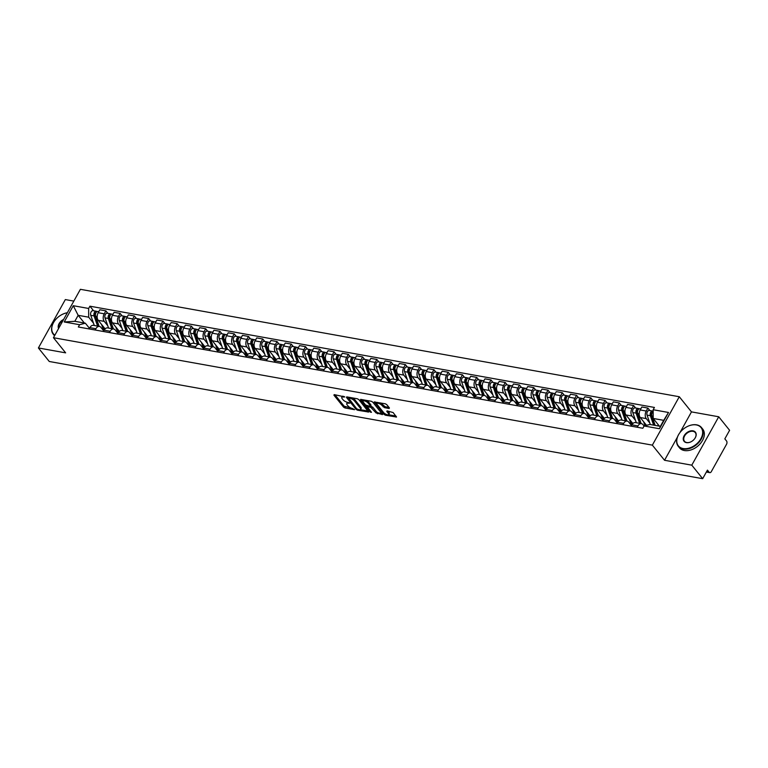 <?xml version="1.0" encoding="UTF-8"?>
<svg xmlns="http://www.w3.org/2000/svg" width="768" height="768" viewBox="0 0 768 768"><rect width="100%" height="100%" fill="white"/><g stroke="black" fill="none" stroke-linecap="round" stroke-linejoin="round"><path stroke-width="1.15" d="M344.822 396.922L334.282 394.637L333.917 395.146L343.574 407.146L345.014 407.971L354.547 409.68L352.56 408.528A3.754 1.402 -150.9 0 1 347.971 405.878L347.165 404.88A3.754 1.402 -150.9 0 1 346.762 403.565A3.754 1.402 -150.9 0 1 348.326 403.258L349.814 403.123L347.568 402.326A3.754 1.402 -150.9 0 1 342.979 399.677L342.182 398.678A3.754 1.402 -150.9 0 1 341.77 397.373A3.754 1.402 -150.9 0 1 343.334 397.056L344.822 396.922M389.088 408.49L389.443 407.981L386.736 404.611L385.306 403.786L374.227 401.981L384.01 414.394L385.44 415.219L396.518 417.024L393.12 412.55L387.158 410.909L386.794 411.418L388.416 413.434A3.13 1.171 -150.9 0 1 388.752 414.528A3.13 1.171 -150.9 0 1 386.486 414.509A3.13 1.171 -150.9 0 1 383.616 412.57L377.261 404.669A3.13 1.171 -150.9 0 1 376.915 403.574A3.13 1.171 -150.9 0 1 379.19 403.594A3.13 1.171 -150.9 0 1 382.061 405.533L384.557 407.674L389.088 408.49L389.395 407.923M652.349 445.133L664.541 460.282L691.786 465.168L702.672 478.685L49.277 361.488L38.4 347.962L65.645 352.858L53.462 337.709L652.349 445.133L679.286 396.739L80.39 289.315L53.462 337.709M358.829 399.61L357.389 398.784L346.8 396.883L346.435 397.382L356.093 409.392L357.533 410.218L368.611 412.022L358.829 399.61M360.758 399.389L371.347 401.28L372.778 402.115L382.56 414.518L376.109 412.982L370.762 407.28L367.267 406.838L371.472 412.32L370.214 412.09L360.394 399.888L360.758 399.389M691.786 465.168L718.723 416.774L729.6 430.291L724.829 438.864L726.528 440.966A2.39 1.498 100.2 0 1 726.547 444.259L711.302 471.648A2.39 1.498 100.2 0 1 709.786 472.637L706.368 472.032M73.834 301.104L65.328 299.578L38.4 347.962M718.723 416.774L691.478 411.888L679.286 396.739M702.672 478.685L707.434 470.122L709.133 472.224A2.39 1.498 100.2 0 0 709.786 472.637M95.194 330.019L95.923 328.714A5.491 3.446 -79.8 0 1 99.408 326.429L93.37 325.344A5.491 3.446 100.2 0 0 89.894 327.629L89.155 328.944M107.76 325.738L104.256 321.379A5.491 3.446 -79.8 0 1 104.218 313.805L98.189 312.72A5.491 3.446 100.2 0 0 98.218 320.304L105.12 328.877M98.189 312.72L99.83 309.773L105.859 310.858L107.856 313.334M99.408 326.429A5.491 3.446 -79.8 0 1 100.915 327.379L103.757 330.902M104.218 313.805L105.859 310.858M109.459 332.582L110.189 331.267A5.491 3.446 -79.8 0 1 113.674 328.992L107.635 327.907A5.491 3.446 100.2 0 0 104.15 330.182L103.421 331.498M122.122 315.888L120.125 313.411L114.096 312.326L112.445 315.283A5.491 3.446 100.2 0 0 112.483 322.858L119.386 331.44M113.674 328.992A5.491 3.446 -79.8 0 1 115.181 329.942L118.013 333.466M122.016 328.291L118.522 323.942A5.491 3.446 -79.8 0 1 118.483 316.368L120.125 313.411M123.725 335.136L124.454 333.83A5.491 3.446 -79.8 0 1 127.939 331.546L121.901 330.461A5.491 3.446 100.2 0 0 118.416 332.746L117.686 334.061M136.387 318.451L134.39 315.974L128.352 314.89L126.71 317.837A5.491 3.446 100.2 0 0 126.749 325.421L133.651 333.994M127.939 331.546A5.491 3.446 -79.8 0 1 129.446 332.496L132.278 336.019M136.282 330.854L132.787 326.496A5.491 3.446 -79.8 0 1 132.749 318.922L134.39 315.974M137.981 337.699L138.72 336.384A5.491 3.446 -79.8 0 1 142.195 334.109L136.166 333.024A5.491 3.446 100.2 0 0 132.682 335.299L131.952 336.614M150.643 321.005L148.656 318.528L142.618 317.443L140.976 320.4A5.491 3.446 100.2 0 0 141.014 327.974L147.917 336.557M142.195 334.109A5.491 3.446 -79.8 0 1 143.712 335.059L146.544 338.582M150.547 333.408L147.043 329.059A5.491 3.446 -79.8 0 1 147.014 321.485L148.656 318.528M152.246 340.253L152.976 338.947A5.491 3.446 -79.8 0 1 156.461 336.662L150.432 335.578A5.491 3.446 100.2 0 0 146.947 337.862L146.218 339.178M164.909 323.568L162.922 321.091L156.883 320.006L155.242 322.954A5.491 3.446 100.2 0 0 155.28 330.538L162.182 339.11M156.461 336.662A5.491 3.446 -79.8 0 1 157.968 337.613L160.81 341.146M164.813 335.971L161.309 331.613A5.491 3.446 -79.8 0 1 161.27 324.038L162.922 321.091M166.512 342.816L167.242 341.501A5.491 3.446 -79.8 0 1 170.726 339.226L164.688 338.141A5.491 3.446 100.2 0 0 161.213 340.416L160.474 341.731M179.174 326.122L177.178 323.645L171.149 322.56L169.507 325.517A5.491 3.446 100.2 0 0 169.536 333.091L176.448 341.674M170.726 339.226A5.491 3.446 -79.8 0 1 172.234 340.176L175.075 343.699M179.078 338.525L175.574 334.176A5.491 3.446 -79.8 0 1 175.536 326.602L177.178 323.645M180.778 345.37L181.507 344.064A5.491 3.446 -79.8 0 1 184.992 341.779L178.954 340.694A5.491 3.446 100.2 0 0 175.469 342.979L174.739 344.294M193.44 328.685L191.443 326.208L185.414 325.123L183.763 328.07A5.491 3.446 100.2 0 0 183.802 335.654L190.704 344.227M184.992 341.779A5.491 3.446 -79.8 0 1 186.499 342.73L189.331 346.262M193.344 341.088L189.84 336.73A5.491 3.446 -79.8 0 1 189.802 329.155L191.443 326.208M195.043 347.933L195.773 346.618A5.491 3.446 -79.8 0 1 199.258 344.342L193.219 343.258A5.491 3.446 100.2 0 0 189.734 345.533L189.005 346.848M207.706 331.238L205.709 328.762L199.67 327.686L198.029 330.634A5.491 3.446 100.2 0 0 198.067 338.208L204.97 346.79M199.258 344.342A5.491 3.446 -79.8 0 1 200.765 345.293L203.597 348.816M207.6 343.642L204.106 339.293A5.491 3.446 -79.8 0 1 204.067 331.718L205.709 328.762M209.299 350.486L210.038 349.181A5.491 3.446 -79.8 0 1 213.523 346.896L207.485 345.811A5.491 3.446 100.2 0 0 204 348.096L203.27 349.411M221.962 333.802L219.974 331.325L213.936 330.24L212.294 333.187A5.491 3.446 100.2 0 0 212.333 340.771L219.235 349.344M213.523 346.896A5.491 3.446 -79.8 0 1 215.03 347.846L217.862 351.379M221.866 346.205L218.371 341.846A5.491 3.446 -79.8 0 1 218.333 334.272L219.974 331.325M223.565 353.05L224.294 351.734A5.491 3.446 -79.8 0 1 227.779 349.459L221.75 348.374A5.491 3.446 100.2 0 0 218.266 350.65L217.536 351.965M236.227 336.355L234.24 333.878L228.202 332.803L226.56 335.75A5.491 3.446 100.2 0 0 226.598 343.325L233.501 351.907M227.779 349.459A5.491 3.446 -79.8 0 1 229.286 350.41L232.128 353.933M236.131 348.758L232.627 344.41A5.491 3.446 -79.8 0 1 232.589 336.835L234.24 333.878M237.83 355.613L238.56 354.298A5.491 3.446 -79.8 0 1 242.045 352.013L236.016 350.928A5.491 3.446 100.2 0 0 232.531 353.213L231.792 354.528M250.493 338.918L248.496 336.442L242.467 335.357L240.826 338.314A5.491 3.446 100.2 0 0 240.864 345.888L247.766 354.461M242.045 352.013A5.491 3.446 -79.8 0 1 243.552 352.973L246.394 356.496M250.397 351.322L246.893 346.963A5.491 3.446 -79.8 0 1 246.854 339.389L248.496 336.442M252.096 358.166L252.826 356.851A5.491 3.446 -79.8 0 1 256.31 354.576L250.272 353.491A5.491 3.446 100.2 0 0 246.787 355.766L246.058 357.082M264.758 341.472L262.762 338.995L256.733 337.92L255.091 340.867A5.491 3.446 100.2 0 0 255.12 348.442L262.022 357.024M256.31 354.576A5.491 3.446 -79.8 0 1 257.818 355.526L260.65 359.05M264.662 353.875L261.158 349.526A5.491 3.446 -79.8 0 1 261.12 341.952L262.762 338.995M266.362 360.73L267.091 359.414A5.491 3.446 -79.8 0 1 270.576 357.13L264.538 356.045A5.491 3.446 100.2 0 0 261.053 358.33L260.323 359.645M279.024 344.035L277.027 341.558L270.989 340.474L269.347 343.43A5.491 3.446 100.2 0 0 269.386 351.005L276.288 359.578M270.576 357.13A5.491 3.446 -79.8 0 1 272.083 358.09L274.915 361.613M278.918 356.438L275.424 352.09A5.491 3.446 -79.8 0 1 275.386 344.506L277.027 341.558M280.627 363.283L281.357 361.968A5.491 3.446 -79.8 0 1 284.842 359.693L278.803 358.608A5.491 3.446 100.2 0 0 275.318 360.883L274.589 362.198M293.28 346.589L291.293 344.112L285.254 343.037L283.613 345.984A5.491 3.446 100.2 0 0 283.651 353.558L290.554 362.141M284.842 359.693A5.491 3.446 -79.8 0 1 286.349 360.643L289.181 364.166M293.184 358.992L289.69 354.643A5.491 3.446 -79.8 0 1 289.651 347.069L291.293 344.112M294.883 365.846L295.613 364.531A5.491 3.446 -79.8 0 1 299.098 362.246L293.069 361.171A5.491 3.446 100.2 0 0 289.584 363.446L288.854 364.762M307.546 349.152L305.558 346.675L299.52 345.59L297.878 348.547A5.491 3.446 100.2 0 0 297.917 356.122L304.819 364.694M299.098 362.246A5.491 3.446 -79.8 0 1 300.605 363.206L303.446 366.73M307.45 361.555L303.946 357.206A5.491 3.446 -79.8 0 1 303.917 349.622L305.558 346.675M309.149 368.4L309.878 367.085A5.491 3.446 -79.8 0 1 313.363 364.81L307.334 363.725A5.491 3.446 100.2 0 0 303.85 366.01L303.12 367.315M321.811 351.706L319.814 349.229L313.786 348.154L312.144 351.101A5.491 3.446 100.2 0 0 312.182 358.675L319.085 367.258M313.363 364.81A5.491 3.446 -79.8 0 1 314.87 365.76L317.712 369.283M321.715 364.109L318.211 359.76A5.491 3.446 -79.8 0 1 318.173 352.186L319.814 349.229M323.414 370.963L324.144 369.648A5.491 3.446 -79.8 0 1 327.629 367.363L321.59 366.288A5.491 3.446 100.2 0 0 318.106 368.563L317.376 369.878M336.077 354.269L334.08 351.792L328.051 350.707L326.41 353.664A5.491 3.446 100.2 0 0 326.438 361.238L333.341 369.811M327.629 367.363A5.491 3.446 -79.8 0 1 329.136 368.323L331.968 371.846M335.981 366.672L332.477 362.323A5.491 3.446 -79.8 0 1 332.438 354.739L334.08 351.792M337.68 373.517L338.41 372.202A5.491 3.446 -79.8 0 1 341.894 369.926L335.856 368.842A5.491 3.446 100.2 0 0 332.371 371.126L331.642 372.432M350.342 356.822L348.346 354.346L342.307 353.27L340.666 356.218A5.491 3.446 100.2 0 0 340.704 363.792L347.606 372.374M341.894 369.926A5.491 3.446 -79.8 0 1 343.402 370.877L346.234 374.4M350.237 369.226L346.742 364.877A5.491 3.446 -79.8 0 1 346.704 357.302L348.346 354.346M351.946 376.08L352.675 374.765A5.491 3.446 -79.8 0 1 356.16 372.48L350.122 371.405A5.491 3.446 100.2 0 0 346.637 373.68L345.907 374.995M364.598 359.386L362.611 356.909L356.573 355.824L354.931 358.781A5.491 3.446 100.2 0 0 354.97 366.355L361.872 374.928M356.16 372.48A5.491 3.446 -79.8 0 1 357.667 373.44L360.499 376.963M364.502 371.789L361.008 367.44A5.491 3.446 -79.8 0 1 360.97 359.856L362.611 356.909M366.202 378.634L366.931 377.318A5.491 3.446 -79.8 0 1 370.416 375.043L364.387 373.958A5.491 3.446 100.2 0 0 360.902 376.243L360.173 377.549M378.864 361.939L376.877 359.462L370.838 358.387L369.197 361.334A5.491 3.446 100.2 0 0 369.235 368.909L376.138 377.491M370.416 375.043A5.491 3.446 -79.8 0 1 371.933 375.994L374.765 379.517M378.768 374.342L375.264 369.994A5.491 3.446 -79.8 0 1 375.235 362.419L376.877 359.462M380.467 381.197L381.197 379.882A5.491 3.446 -79.8 0 1 384.682 377.597L378.653 376.522A5.491 3.446 100.2 0 0 375.168 378.797L374.438 380.112M393.13 364.502L391.142 362.026L385.104 360.941L383.462 363.898A5.491 3.446 100.2 0 0 383.501 371.472L390.403 380.045M384.682 377.597A5.491 3.446 -79.8 0 1 386.189 378.557L389.03 382.08M393.034 376.906L389.53 372.557A5.491 3.446 -79.8 0 1 389.491 364.973L391.142 362.026M394.733 383.75L395.462 382.435A5.491 3.446 -79.8 0 1 398.947 380.16L392.909 379.075A5.491 3.446 100.2 0 0 389.424 381.36L388.694 382.666M407.395 367.056L405.398 364.579L399.37 363.504L397.728 366.451A5.491 3.446 100.2 0 0 397.757 374.026L404.659 382.608M398.947 380.16A5.491 3.446 -79.8 0 1 400.454 381.11L403.286 384.634M407.299 379.459L403.795 375.11A5.491 3.446 -79.8 0 1 403.757 367.536L405.398 364.579M408.998 386.314L409.728 384.998A5.491 3.446 -79.8 0 1 413.213 382.714L407.174 381.638A5.491 3.446 100.2 0 0 403.69 383.914L402.96 385.229M421.661 369.619L419.664 367.142L413.635 366.058L411.984 369.014A5.491 3.446 100.2 0 0 412.022 376.589L418.925 385.171M413.213 382.714A5.491 3.446 -79.8 0 1 414.72 383.674L417.552 387.197M421.555 382.022L418.061 377.674A5.491 3.446 -79.8 0 1 418.022 370.09L419.664 367.142M423.264 388.867L423.994 387.552A5.491 3.446 -79.8 0 1 427.478 385.277L421.44 384.192A5.491 3.446 100.2 0 0 417.955 386.477L417.226 387.782M435.917 372.173L433.93 369.696L427.891 368.621L426.25 371.568A5.491 3.446 100.2 0 0 426.288 379.142L433.19 387.725M427.478 385.277A5.491 3.446 -79.8 0 1 428.986 386.227L431.818 389.75M435.821 384.576L432.326 380.227A5.491 3.446 -79.8 0 1 432.288 372.653L433.93 369.696M437.52 391.43L438.259 390.115A5.491 3.446 -79.8 0 1 441.734 387.83L435.706 386.755A5.491 3.446 100.2 0 0 432.221 389.03L431.491 390.346M450.182 374.736L448.195 372.259L442.157 371.174L440.515 374.131A5.491 3.446 100.2 0 0 440.554 381.706L447.456 390.288M441.734 387.83A5.491 3.446 -79.8 0 1 443.251 388.79L446.083 392.314M450.086 387.139L446.582 382.79A5.491 3.446 -79.8 0 1 446.554 375.206L448.195 372.259M451.786 393.984L452.515 392.669A5.491 3.446 -79.8 0 1 456 390.394L449.971 389.309A5.491 3.446 100.2 0 0 446.486 391.594L445.757 392.899M464.448 377.29L462.461 374.813L456.422 373.738L454.781 376.685A5.491 3.446 100.2 0 0 454.819 384.259L461.722 392.842M456 390.394A5.491 3.446 -79.8 0 1 457.507 391.344L460.349 394.867M464.352 389.693L460.848 385.344A5.491 3.446 -79.8 0 1 460.81 377.77L462.461 374.813M466.051 396.547L466.781 395.232A5.491 3.446 -79.8 0 1 470.266 392.947L464.227 391.872A5.491 3.446 100.2 0 0 460.752 394.147L460.013 395.462M478.714 379.853L476.717 377.376L470.688 376.291L469.046 379.248A5.491 3.446 100.2 0 0 469.075 386.822L475.978 395.405M470.266 392.947A5.491 3.446 -79.8 0 1 471.773 393.907L474.614 397.43M478.618 392.256L475.114 387.907A5.491 3.446 -79.8 0 1 475.075 380.323L476.717 377.376M480.317 399.101L481.046 397.786A5.491 3.446 -79.8 0 1 484.531 395.51L478.493 394.426A5.491 3.446 100.2 0 0 475.008 396.71L474.278 398.016M492.979 382.406L490.982 379.93L484.954 378.854L483.302 381.802A5.491 3.446 100.2 0 0 483.341 389.376L490.243 397.958M484.531 395.51A5.491 3.446 -79.8 0 1 486.038 396.461L488.87 399.984M492.874 394.81L489.379 390.461A5.491 3.446 -79.8 0 1 489.341 382.886L490.982 379.93M494.582 401.664L495.312 400.349A5.491 3.446 -79.8 0 1 498.797 398.064L492.758 396.989A5.491 3.446 100.2 0 0 489.274 399.264L488.544 400.579M507.245 384.97L505.248 382.493L499.21 381.408L497.568 384.365A5.491 3.446 100.2 0 0 497.606 391.939L504.509 400.522M498.797 398.064A5.491 3.446 -79.8 0 1 500.304 399.024L503.136 402.547M507.139 397.373L503.645 393.024A5.491 3.446 -79.8 0 1 503.606 385.44L505.248 382.493M508.838 404.218L509.578 402.902A5.491 3.446 -79.8 0 1 513.053 400.627L507.024 399.542A5.491 3.446 100.2 0 0 503.539 401.827L502.81 403.133M521.501 387.523L519.514 385.046L513.475 383.971L511.834 386.918A5.491 3.446 100.2 0 0 511.872 394.493L518.774 403.075M513.053 400.627A5.491 3.446 -79.8 0 1 514.57 401.578L517.402 405.101M521.405 399.926L517.901 395.578A5.491 3.446 -79.8 0 1 517.872 388.003L519.514 385.046M523.104 406.781L523.834 405.466A5.491 3.446 -79.8 0 1 527.318 403.181L521.29 402.106A5.491 3.446 100.2 0 0 517.805 404.381L517.075 405.696M535.766 390.086L533.779 387.61L527.741 386.525L526.099 389.482A5.491 3.446 100.2 0 0 526.138 397.056L533.04 405.638M527.318 403.181A5.491 3.446 -79.8 0 1 528.826 404.141L531.667 407.664M535.67 402.49L532.166 398.141A5.491 3.446 -79.8 0 1 532.128 390.557L533.779 387.61M537.37 409.334L538.099 408.019A5.491 3.446 -79.8 0 1 541.584 405.744L535.546 404.659A5.491 3.446 100.2 0 0 532.07 406.944L531.331 408.25M550.032 392.64L548.035 390.173L542.006 389.088L540.365 392.035A5.491 3.446 100.2 0 0 540.394 399.61L547.306 408.192M541.584 405.744A5.491 3.446 -79.8 0 1 543.091 406.694L545.933 410.218M549.936 405.043L546.432 400.694A5.491 3.446 -79.8 0 1 546.394 393.12L548.035 390.173M551.635 411.898L552.365 410.582A5.491 3.446 -79.8 0 1 555.85 408.298L549.811 407.222A5.491 3.446 100.2 0 0 546.326 409.498L545.597 410.813M564.298 395.203L562.301 392.726L556.272 391.642L554.621 394.598A5.491 3.446 100.2 0 0 554.659 402.173L561.562 410.755M555.85 408.298A5.491 3.446 -79.8 0 1 557.357 409.258L560.189 412.781M564.202 407.606L560.698 403.258A5.491 3.446 -79.8 0 1 560.659 395.674L562.301 392.726M565.901 414.451L566.63 413.136A5.491 3.446 -79.8 0 1 570.115 410.861L564.077 409.776A5.491 3.446 100.2 0 0 560.592 412.061L559.862 413.376M578.563 397.757L576.566 395.29L570.528 394.205L568.886 397.152A5.491 3.446 100.2 0 0 568.925 404.726L575.827 413.309M570.115 410.861A5.491 3.446 -79.8 0 1 571.622 411.811L574.454 415.334M578.458 410.16L574.963 405.811A5.491 3.446 -79.8 0 1 574.925 398.237L576.566 395.29M580.157 417.014L580.896 415.699A5.491 3.446 -79.8 0 1 584.381 413.414L578.342 412.339A5.491 3.446 100.2 0 0 574.858 414.614L574.128 415.93M592.819 400.32L590.832 397.843L584.794 396.758L583.152 399.715A5.491 3.446 100.2 0 0 583.19 407.29L590.093 415.872M584.381 413.414A5.491 3.446 -79.8 0 1 585.888 414.374L588.72 417.898M592.723 412.723L589.229 408.374A5.491 3.446 -79.8 0 1 589.19 400.8L590.832 397.843M594.422 419.568L595.152 418.253A5.491 3.446 -79.8 0 1 598.637 415.978L592.608 414.893A5.491 3.446 100.2 0 0 589.123 417.178L588.394 418.493M607.085 402.874L605.098 400.406L599.059 399.322L597.418 402.269A5.491 3.446 100.2 0 0 597.456 409.853L604.358 418.426M598.637 415.978A5.491 3.446 -79.8 0 1 600.144 416.928L602.986 420.451M606.989 415.277L603.485 410.928A5.491 3.446 -79.8 0 1 603.456 403.354L605.098 400.406M608.688 422.131L609.418 420.816A5.491 3.446 -79.8 0 1 612.902 418.541L606.874 417.456A5.491 3.446 100.2 0 0 603.389 419.731L602.65 421.046M621.35 405.437L619.354 402.96L613.325 401.875L611.683 404.832A5.491 3.446 100.2 0 0 611.722 412.406L618.624 420.989M612.902 418.541A5.491 3.446 -79.8 0 1 614.41 419.491L617.251 423.014M621.254 417.84L617.75 413.491A5.491 3.446 -79.8 0 1 617.712 405.917L619.354 402.96M622.954 424.685L623.683 423.379A5.491 3.446 -79.8 0 1 627.168 421.094L621.13 420.01A5.491 3.446 100.2 0 0 617.645 422.294L616.915 423.61M635.616 408L633.619 405.523L627.59 404.438L625.949 407.386A5.491 3.446 100.2 0 0 625.978 414.97L632.88 423.542M627.168 421.094A5.491 3.446 -79.8 0 1 628.675 422.045L631.507 425.568M635.52 420.394L632.016 416.045A5.491 3.446 -79.8 0 1 631.978 408.47L633.619 405.523M637.219 427.248L637.949 425.933A5.491 3.446 -79.8 0 1 641.434 423.658L635.395 422.573A5.491 3.446 100.2 0 0 631.91 424.848L631.181 426.163M649.882 410.554L647.885 408.077L641.846 406.992L640.205 409.949A5.491 3.446 100.2 0 0 640.243 417.523L646.531 425.338M641.434 423.658A5.491 3.446 -79.8 0 1 642.941 424.608L644.083 426.029M649.776 422.957L646.282 418.608A5.491 3.446 -79.8 0 1 646.243 411.034L647.885 408.077M93.494 323.174L88.685 317.194L78.163 315.312L74.822 321.312L85.344 323.194L89.491 328.349M84.374 323.021L78.163 315.312L73.277 305.712L88.637 308.467L88.685 317.194M85.344 323.194L79.594 324.72L64.224 321.965L73.277 305.712M653.155 409.718L668.515 412.474L659.462 428.736L644.102 425.981L649.853 424.454L660.374 426.336L663.715 420.336L653.194 418.454L653.155 409.718L654.422 407.443L89.904 306.192L88.637 308.467M79.594 324.72L78.326 326.995L642.835 428.256L644.102 425.981M664.541 460.282L677.386 437.194M679.93 432.643L691.478 411.888M653.194 418.454L659.405 426.163M93.59 310.771L89.904 306.192M64.224 321.965L74.822 321.312M660.374 426.336L659.462 428.736M663.715 420.336L668.515 412.474M342.634 396.134A3.754 1.402 -150.9 0 0 342.317 396.403L341.77 397.373M347.616 402.336A3.754 1.402 -150.9 0 0 347.299 402.605L346.762 403.565M334.925 394.752L344.112 406.176L350.822 407.952M360.307 409.651L368.016 411.034M347.443 396.998L348.24 397.987M348.538 397.987L356.765 408.883L359.069 409.69A3.754 1.402 -150.9 0 0 360.624 409.382A3.754 1.402 -150.9 0 0 360.221 408.077L354.432 400.877A3.754 1.402 -150.9 0 0 349.843 398.227L348.538 397.987L348.941 397.267M360.624 409.382L361.171 408.413A3.754 1.402 -150.9 0 0 360.758 407.107L360.221 408.077M352.118 397.834A3.754 1.402 -150.9 0 1 354.97 399.907L360.758 407.107M381.974 413.539L378.086 412.838L377.549 413.808M370.541 406.176L372.73 407.146L376.646 412.013L378.086 412.838M367.286 406.81L366.24 405.523M362.938 401.414L361.402 399.504M368.131 403.056A3.13 1.171 -150.9 0 0 365.261 401.126A3.13 1.171 -150.9 0 0 362.995 401.107A3.13 1.171 -150.9 0 0 363.331 402.202L365.568 404.986L370.013 406.349L370.368 405.84L368.131 403.056L368.669 402.096A3.13 1.171 -150.9 0 0 366.336 400.387M363.773 399.926A3.13 1.171 -150.9 0 0 363.533 400.138L362.995 401.107M370.493 406.253L371.03 405.283L370.368 405.84M368.669 402.096L370.906 404.88M380.362 402.902A3.13 1.171 -150.9 0 1 382.598 404.563L385.094 406.704L388.982 407.405M377.654 402.413A3.13 1.171 -150.9 0 0 377.462 402.605L376.915 403.574M388.752 414.528L389.29 413.558A3.13 1.171 -150.9 0 0 388.954 412.464L388.416 413.434M387.802 411.024L388.954 412.464M388.56 414.72L395.933 416.045M384.576 413.462L385.824 414.221M375.35 402L376.867 403.882M103.699 327.11L104.112 328.291A5.606 3.523 100.2 0 0 104.669 329.405M103.92 330.605A7.162 4.502 -79.8 0 1 103.21 329.184L101.568 324.461M99.149 326.381L95.606 316.186A2.986 1.872 -79.8 0 1 95.866 312.979A2.986 1.872 -79.8 0 1 97.862 311.539L98.755 311.702M95.424 315.293L94.867 314.592M98.89 326.333L94.944 315.014A1.43 0.902 -79.8 0 1 95.05 313.517A1.43 0.902 -79.8 0 1 95.962 312.778M97.603 326.102L94.051 315.907A2.986 1.872 -79.8 0 1 94.31 312.691A2.986 1.872 -79.8 0 1 96.307 311.261A2.986 1.872 -79.8 0 1 97.027 311.674M94.31 325.517L90.758 315.322A2.986 1.872 -79.8 0 1 91.018 312.106A2.986 1.872 -79.8 0 1 93.014 310.666L96.307 311.261M117.965 329.664L118.378 330.845A5.606 3.523 100.2 0 0 118.925 331.958M118.186 333.158A7.162 4.502 -79.8 0 1 117.475 331.738L115.834 327.024M113.414 328.944L109.872 318.749A2.986 1.872 -79.8 0 1 110.122 315.533A2.986 1.872 -79.8 0 1 112.118 314.093L113.021 314.256M109.69 317.856L109.123 317.155M113.155 328.896L109.21 317.578A1.43 0.902 -79.8 0 1 109.315 316.08A1.43 0.902 -79.8 0 1 110.227 315.341M111.859 328.666L108.317 318.47A2.986 1.872 -79.8 0 1 108.576 315.254A2.986 1.872 -79.8 0 1 110.563 313.814A2.986 1.872 -79.8 0 1 111.293 314.227M108.566 328.07L105.024 317.875A2.986 1.872 -79.8 0 1 105.283 314.659A2.986 1.872 -79.8 0 1 107.28 313.229L110.563 313.814M132.23 332.227L132.634 333.408A5.606 3.523 100.2 0 0 133.19 334.522M132.451 335.722A7.162 4.502 -79.8 0 1 131.741 334.301L130.099 329.578M127.68 331.498L124.138 321.302A2.986 1.872 -79.8 0 1 124.387 318.096A2.986 1.872 -79.8 0 1 126.384 316.656L127.286 316.819M123.955 320.41L123.389 319.709M127.411 331.45L123.475 320.131A1.43 0.902 -79.8 0 1 123.581 318.643A1.43 0.902 -79.8 0 1 124.493 317.894M126.125 331.219L122.582 321.024A2.986 1.872 -79.8 0 1 122.832 317.808A2.986 1.872 -79.8 0 1 124.829 316.378A2.986 1.872 -79.8 0 1 125.558 316.79M122.832 330.634L119.29 320.438A2.986 1.872 -79.8 0 1 119.539 317.222A2.986 1.872 -79.8 0 1 121.536 315.782L124.829 316.378M58.579 328.512A7.286 4.973 141.2 0 1 63.619 319.44M63.178 320.246A6.922 4.733 -38.8 0 0 58.848 328.022M54.518 335.798A14.918 10.195 141.2 0 1 54.413 335.664L53.213 334.176A14.918 10.195 141.2 0 1 54.739 320.717A14.918 10.195 141.2 0 1 54.778 320.659M54.662 335.53A14.918 10.195 141.2 0 1 53.213 334.176M62.928 314.102A14.918 10.195 141.2 0 1 62.986 314.083A14.918 10.195 141.2 0 1 67.354 312.73M67.325 312.787A14.563 9.946 -38.8 0 0 62.861 314.131A14.563 9.946 -38.8 0 0 54.816 320.611A14.563 9.946 -38.8 0 0 54.874 335.155M683.146 448.541A14.563 9.946 -38.8 0 0 700.877 438.73A14.563 9.946 -38.8 0 0 696.288 424.925A14.563 9.946 -38.8 0 0 687.907 426.25A14.563 9.946 -38.8 0 0 679.862 432.72A14.563 9.946 -38.8 0 0 683.146 448.541M687.974 426.221A14.918 10.195 141.2 0 1 688.032 426.192A14.918 10.195 141.2 0 1 696.614 424.838A14.918 10.195 141.2 0 1 701.51 427.584A14.918 10.195 141.2 0 1 699.12 442.118A14.918 10.195 141.2 0 1 683.146 449.03A14.918 10.195 141.2 0 1 678.259 446.285A14.918 10.195 141.2 0 1 679.786 432.826A14.918 10.195 141.2 0 1 679.824 432.778M686.429 442.637A7.286 4.973 141.2 0 1 684.144 435.734A7.286 4.973 141.2 0 1 693.005 430.829A7.286 4.973 141.2 0 1 694.646 438.739A7.286 4.973 141.2 0 1 690.624 441.974A7.286 4.973 141.2 0 1 686.429 442.637M694.608 438.787A6.922 4.733 -38.8 0 0 695.28 432.595A6.922 4.733 -38.8 0 0 693.005 431.318A6.922 4.733 -38.8 0 0 685.594 434.534A6.922 4.733 -38.8 0 0 684.49 441.274A6.922 4.733 -38.8 0 0 686.755 442.55A6.922 4.733 -38.8 0 0 690.682 441.946M701.51 427.584L702.71 429.072A14.918 10.195 141.2 0 1 700.32 443.606A14.918 10.195 141.2 0 1 684.355 450.528A14.918 10.195 141.2 0 1 679.459 447.782L678.259 446.285M146.486 334.781L146.899 335.962A5.606 3.523 100.2 0 0 147.456 337.085M146.707 338.275A7.162 4.502 -79.8 0 1 146.006 336.854L144.365 332.141M141.946 334.061L138.394 323.866A2.986 1.872 -79.8 0 1 138.653 320.65A2.986 1.872 -79.8 0 1 140.65 319.21L141.542 319.373M138.221 322.973L137.654 322.272M141.677 334.013L137.741 322.694A1.43 0.902 -79.8 0 1 137.837 321.197A1.43 0.902 -79.8 0 1 138.758 320.458M140.39 333.782L136.838 323.587A2.986 1.872 -79.8 0 1 137.098 320.371A2.986 1.872 -79.8 0 1 139.094 318.931A2.986 1.872 -79.8 0 1 139.824 319.344M137.098 333.187L133.555 322.992A2.986 1.872 -79.8 0 1 133.805 319.776A2.986 1.872 -79.8 0 1 135.802 318.346L139.094 318.931M160.752 337.344L161.165 338.525A5.606 3.523 100.2 0 0 161.722 339.638M160.973 340.838A7.162 4.502 -79.8 0 1 160.272 339.418L158.63 334.694M156.211 336.614L152.659 326.419A2.986 1.872 -79.8 0 1 152.918 323.213A2.986 1.872 -79.8 0 1 154.915 321.773L155.808 321.936M152.477 325.526L151.92 324.826M155.942 336.566L152.006 325.248A1.43 0.902 -79.8 0 1 152.102 323.76A1.43 0.902 -79.8 0 1 153.014 323.011M154.656 336.336L151.104 326.141A2.986 1.872 -79.8 0 1 151.363 322.934A2.986 1.872 -79.8 0 1 153.36 321.494A2.986 1.872 -79.8 0 1 154.09 321.907M151.363 335.75L147.811 325.555A2.986 1.872 -79.8 0 1 148.07 322.339A2.986 1.872 -79.8 0 1 150.067 320.899L153.36 321.494M175.018 339.898L175.43 341.078A5.606 3.523 100.2 0 0 175.987 342.202M175.238 343.402A7.162 4.502 -79.8 0 1 174.528 341.971L172.886 337.258M170.477 339.178L166.925 328.982A2.986 1.872 -79.8 0 1 167.184 325.766A2.986 1.872 -79.8 0 1 169.181 324.326L170.074 324.49M166.742 328.09L166.186 327.389M170.208 339.13L166.272 327.811A1.43 0.902 -79.8 0 1 166.368 326.314A1.43 0.902 -79.8 0 1 167.28 325.574M168.922 338.899L165.37 328.704A2.986 1.872 -79.8 0 1 165.629 325.488A2.986 1.872 -79.8 0 1 167.626 324.048A2.986 1.872 -79.8 0 1 168.355 324.461M165.629 338.304L162.077 328.109A2.986 1.872 -79.8 0 1 162.336 324.902A2.986 1.872 -79.8 0 1 164.333 323.462L167.626 324.048M189.283 342.461L189.696 343.642A5.606 3.523 100.2 0 0 190.243 344.755M189.504 345.955A7.162 4.502 -79.8 0 1 188.794 344.534L187.152 339.811M184.733 341.731L181.19 331.536A2.986 1.872 -79.8 0 1 181.44 328.33A2.986 1.872 -79.8 0 1 183.437 326.89L184.339 327.053M181.008 330.643L180.442 329.942M184.474 341.683L180.528 330.365A1.43 0.902 -79.8 0 1 180.634 328.877A1.43 0.902 -79.8 0 1 181.546 328.128M183.178 341.453L179.635 331.258A2.986 1.872 -79.8 0 1 179.894 328.051A2.986 1.872 -79.8 0 1 181.882 326.611A2.986 1.872 -79.8 0 1 182.611 327.024M179.894 340.867L176.342 330.672A2.986 1.872 -79.8 0 1 176.602 327.456A2.986 1.872 -79.8 0 1 178.598 326.016L181.882 326.611M203.549 345.014L203.952 346.195A5.606 3.523 100.2 0 0 204.509 347.318M203.77 348.518A7.162 4.502 -79.8 0 1 203.059 347.088L201.418 342.374M198.998 344.294L195.456 334.099A2.986 1.872 -79.8 0 1 195.706 330.883A2.986 1.872 -79.8 0 1 197.702 329.443L198.605 329.606M195.274 333.206L194.707 332.506M198.73 344.246L194.794 332.928A1.43 0.902 -79.8 0 1 194.899 331.43A1.43 0.902 -79.8 0 1 195.811 330.691M197.443 344.016L193.901 333.821A2.986 1.872 -79.8 0 1 194.15 330.605A2.986 1.872 -79.8 0 1 196.147 329.165A2.986 1.872 -79.8 0 1 196.877 329.578M194.15 343.421L190.608 333.226A2.986 1.872 -79.8 0 1 190.858 330.019A2.986 1.872 -79.8 0 1 192.854 328.579L196.147 329.165M217.805 347.578L218.218 348.758A5.606 3.523 100.2 0 0 218.774 349.872M218.035 351.072A7.162 4.502 -79.8 0 1 217.325 349.651L215.683 344.928M213.264 346.848L209.712 336.653A2.986 1.872 -79.8 0 1 209.971 333.446A2.986 1.872 -79.8 0 1 211.968 332.006L212.87 332.17M209.539 335.76L208.973 335.059M212.995 346.8L209.059 335.491A1.43 0.902 -79.8 0 1 209.165 333.994A1.43 0.902 -79.8 0 1 210.077 333.245M211.709 346.57L208.157 336.374A2.986 1.872 -79.8 0 1 208.416 333.168A2.986 1.872 -79.8 0 1 210.413 331.728A2.986 1.872 -79.8 0 1 211.142 332.141M208.416 345.984L204.874 335.789A2.986 1.872 -79.8 0 1 205.123 332.573A2.986 1.872 -79.8 0 1 207.12 331.133L210.413 331.728M232.07 350.131L232.483 351.312A5.606 3.523 100.2 0 0 233.04 352.435M232.291 353.635A7.162 4.502 -79.8 0 1 231.59 352.205L229.949 347.491M227.53 349.411L223.978 339.216A2.986 1.872 -79.8 0 1 224.237 336A2.986 1.872 -79.8 0 1 226.234 334.56L227.126 334.723M223.795 338.323L223.238 337.622M227.261 349.363L223.325 338.045A1.43 0.902 -79.8 0 1 223.421 336.547A1.43 0.902 -79.8 0 1 224.342 335.808M225.974 349.133L222.422 338.938A2.986 1.872 -79.8 0 1 222.682 335.722A2.986 1.872 -79.8 0 1 224.678 334.282A2.986 1.872 -79.8 0 1 225.408 334.694M222.682 348.538L219.13 338.342A2.986 1.872 -79.8 0 1 219.389 335.136A2.986 1.872 -79.8 0 1 221.386 333.696L224.678 334.282M246.336 352.694L246.749 353.875A5.606 3.523 100.2 0 0 247.306 354.989M246.557 356.189A7.162 4.502 -79.8 0 1 245.846 354.768L244.205 350.045M241.795 351.965L238.243 341.77A2.986 1.872 -79.8 0 1 238.502 338.563A2.986 1.872 -79.8 0 1 240.499 337.123L241.392 337.286M238.061 340.877L237.504 340.176M241.526 351.917L237.59 340.608A1.43 0.902 -79.8 0 1 237.686 339.11A1.43 0.902 -79.8 0 1 238.598 338.362M240.24 351.686L236.688 341.491A2.986 1.872 -79.8 0 1 236.947 338.285A2.986 1.872 -79.8 0 1 238.944 336.845A2.986 1.872 -79.8 0 1 239.674 337.258M236.947 351.101L233.395 340.906A2.986 1.872 -79.8 0 1 233.654 337.69A2.986 1.872 -79.8 0 1 235.651 336.25L238.944 336.845M260.602 355.248L261.014 356.429A5.606 3.523 100.2 0 0 261.562 357.552M260.822 358.752A7.162 4.502 -79.8 0 1 260.112 357.322L258.47 352.608M256.051 354.528L252.509 344.333A2.986 1.872 -79.8 0 1 252.768 341.117A2.986 1.872 -79.8 0 1 254.755 339.677L255.658 339.84M252.326 343.44L251.76 342.739M255.792 354.48L251.846 343.162A1.43 0.902 -79.8 0 1 251.952 341.664A1.43 0.902 -79.8 0 1 252.864 340.925M254.496 354.25L250.954 344.054A2.986 1.872 -79.8 0 1 251.213 340.838A2.986 1.872 -79.8 0 1 253.21 339.398A2.986 1.872 -79.8 0 1 253.93 339.811M251.213 353.654L247.661 343.459A2.986 1.872 -79.8 0 1 247.92 340.253A2.986 1.872 -79.8 0 1 249.917 338.813L253.21 339.398M274.867 357.811L275.27 358.992A5.606 3.523 100.2 0 0 275.827 360.106M275.088 361.306A7.162 4.502 -79.8 0 1 274.378 359.885L272.736 355.162M270.317 357.082L266.774 346.886A2.986 1.872 -79.8 0 1 267.024 343.68A2.986 1.872 -79.8 0 1 269.021 342.24L269.923 342.403M266.592 345.994L266.026 345.293M270.048 357.034L266.112 345.725A1.43 0.902 -79.8 0 1 266.218 344.227A1.43 0.902 -79.8 0 1 267.13 343.478M268.762 356.803L265.219 346.608A2.986 1.872 -79.8 0 1 265.469 343.402A2.986 1.872 -79.8 0 1 267.466 341.962A2.986 1.872 -79.8 0 1 268.195 342.374M265.469 356.218L261.926 346.022A2.986 1.872 -79.8 0 1 262.186 342.806A2.986 1.872 -79.8 0 1 264.173 341.366L267.466 341.962M289.123 360.365L289.536 361.546A5.606 3.523 100.2 0 0 290.093 362.669M289.354 363.869A7.162 4.502 -79.8 0 1 288.643 362.438L287.002 357.725M284.582 359.645L281.03 349.45A2.986 1.872 -79.8 0 1 281.29 346.234A2.986 1.872 -79.8 0 1 283.286 344.794L284.189 344.957M280.858 348.557L280.291 347.856M284.314 359.597L280.378 348.278A1.43 0.902 -79.8 0 1 280.483 346.781A1.43 0.902 -79.8 0 1 281.395 346.042M283.027 359.366L279.475 349.171A2.986 1.872 -79.8 0 1 279.734 345.955A2.986 1.872 -79.8 0 1 281.731 344.515A2.986 1.872 -79.8 0 1 282.461 344.928M279.734 358.771L276.192 348.576A2.986 1.872 -79.8 0 1 276.442 345.37A2.986 1.872 -79.8 0 1 278.438 343.93L281.731 344.515M303.389 362.928L303.802 364.109A5.606 3.523 100.2 0 0 304.358 365.222M303.61 366.422A7.162 4.502 -79.8 0 1 302.909 365.002L301.267 360.278M298.848 362.208L295.296 352.003A2.986 1.872 -79.8 0 1 295.555 348.797A2.986 1.872 -79.8 0 1 297.552 347.357L298.445 347.52M295.114 351.11L294.557 350.419M298.579 362.16L294.643 350.842A1.43 0.902 -79.8 0 1 294.739 349.344A1.43 0.902 -79.8 0 1 295.661 348.595M297.293 361.92L293.741 351.725A2.986 1.872 -79.8 0 1 294 348.518A2.986 1.872 -79.8 0 1 295.997 347.078A2.986 1.872 -79.8 0 1 296.726 347.491M294 361.334L290.448 351.139A2.986 1.872 -79.8 0 1 290.707 347.923A2.986 1.872 -79.8 0 1 292.704 346.483L295.997 347.078M317.654 365.482L318.067 366.662A5.606 3.523 100.2 0 0 318.624 367.786M317.875 368.986A7.162 4.502 -79.8 0 1 317.165 367.555L315.523 362.842M313.114 364.762L309.562 354.566A2.986 1.872 -79.8 0 1 309.821 351.35A2.986 1.872 -79.8 0 1 311.818 349.91L312.71 350.074M309.379 353.674L308.822 352.973M312.845 364.714L308.909 353.395A1.43 0.902 -79.8 0 1 309.005 351.898A1.43 0.902 -79.8 0 1 309.917 351.158M311.558 364.483L308.006 354.288A2.986 1.872 -79.8 0 1 308.266 351.072A2.986 1.872 -79.8 0 1 310.262 349.632A2.986 1.872 -79.8 0 1 310.992 350.045M308.266 363.888L304.714 353.693A2.986 1.872 -79.8 0 1 304.973 350.486A2.986 1.872 -79.8 0 1 306.97 349.046L310.262 349.632M331.92 368.045L332.333 369.226A5.606 3.523 100.2 0 0 332.88 370.339M332.141 371.539A7.162 4.502 -79.8 0 1 331.43 370.118L329.789 365.395M327.37 367.325L323.827 357.12A2.986 1.872 -79.8 0 1 324.086 353.914A2.986 1.872 -79.8 0 1 326.074 352.474L326.976 352.637M323.645 356.227L323.078 355.536M327.11 367.277L323.165 355.958A1.43 0.902 -79.8 0 1 323.27 354.461A1.43 0.902 -79.8 0 1 324.182 353.712M325.814 367.037L322.272 356.842A2.986 1.872 -79.8 0 1 322.531 353.635A2.986 1.872 -79.8 0 1 324.528 352.195A2.986 1.872 -79.8 0 1 325.248 352.608M322.531 366.451L318.979 356.256A2.986 1.872 -79.8 0 1 319.238 353.04A2.986 1.872 -79.8 0 1 321.235 351.6L324.528 352.195M346.186 370.598L346.598 371.779A5.606 3.523 100.2 0 0 347.146 372.902M346.406 374.102A7.162 4.502 -79.8 0 1 345.696 372.672L344.054 367.958M341.635 369.878L338.093 359.683A2.986 1.872 -79.8 0 1 338.342 356.467A2.986 1.872 -79.8 0 1 340.339 355.037L341.242 355.19M337.91 358.79L337.344 358.09M341.366 369.83L337.43 358.512A1.43 0.902 -79.8 0 1 337.536 357.014A1.43 0.902 -79.8 0 1 338.448 356.275M340.08 369.6L336.538 359.405A2.986 1.872 -79.8 0 1 336.787 356.189A2.986 1.872 -79.8 0 1 338.784 354.749A2.986 1.872 -79.8 0 1 339.514 355.162M336.787 369.005L333.245 358.81A2.986 1.872 -79.8 0 1 333.504 355.603A2.986 1.872 -79.8 0 1 335.501 354.163L338.784 354.749M360.442 373.162L360.854 374.342A5.606 3.523 100.2 0 0 361.411 375.456M360.672 376.656A7.162 4.502 -79.8 0 1 359.962 375.235L358.32 370.512M355.901 372.442L352.349 362.237A2.986 1.872 -79.8 0 1 352.608 359.03A2.986 1.872 -79.8 0 1 354.605 357.59L355.507 357.754M352.176 361.344L351.61 360.653M355.632 372.394L351.696 361.075A1.43 0.902 -79.8 0 1 351.802 359.578A1.43 0.902 -79.8 0 1 352.714 358.829M354.346 372.163L350.803 361.958A2.986 1.872 -79.8 0 1 351.053 358.752A2.986 1.872 -79.8 0 1 353.05 357.312A2.986 1.872 -79.8 0 1 353.779 357.725M351.053 371.568L347.51 361.373A2.986 1.872 -79.8 0 1 347.76 358.157A2.986 1.872 -79.8 0 1 349.757 356.717L353.05 357.312M374.707 375.715L375.12 376.896A5.606 3.523 100.2 0 0 375.677 378.019M374.928 379.219A7.162 4.502 -79.8 0 1 374.227 377.789L372.586 373.075M370.166 374.995L366.614 364.8A2.986 1.872 -79.8 0 1 366.874 361.584A2.986 1.872 -79.8 0 1 368.87 360.154L369.763 360.307M366.442 363.907L365.875 363.206M369.898 374.947L365.962 363.629A1.43 0.902 -79.8 0 1 366.058 362.131A1.43 0.902 -79.8 0 1 366.979 361.392M368.611 374.717L365.059 364.522A2.986 1.872 -79.8 0 1 365.318 361.306A2.986 1.872 -79.8 0 1 367.315 359.866A2.986 1.872 -79.8 0 1 368.045 360.278M365.318 374.131L361.766 363.926A2.986 1.872 -79.8 0 1 362.026 360.72A2.986 1.872 -79.8 0 1 364.022 359.28L367.315 359.866M388.973 378.278L389.386 379.459A5.606 3.523 100.2 0 0 389.942 380.573M389.194 381.773A7.162 4.502 -79.8 0 1 388.483 380.352L386.842 375.629M384.432 377.558L380.88 367.354A2.986 1.872 -79.8 0 1 381.139 364.147A2.986 1.872 -79.8 0 1 383.136 362.707L384.029 362.87M380.698 366.461L380.141 365.77M384.163 377.51L380.227 366.192A1.43 0.902 -79.8 0 1 380.323 364.694A1.43 0.902 -79.8 0 1 381.235 363.946M382.877 377.28L379.325 367.075A2.986 1.872 -79.8 0 1 379.584 363.869A2.986 1.872 -79.8 0 1 381.581 362.429A2.986 1.872 -79.8 0 1 382.31 362.842M379.584 376.685L376.032 366.49A2.986 1.872 -79.8 0 1 376.291 363.274A2.986 1.872 -79.8 0 1 378.288 361.834L381.581 362.429M403.238 380.832L403.651 382.013A5.606 3.523 100.2 0 0 404.208 383.136M403.459 384.336A7.162 4.502 -79.8 0 1 402.749 382.906L401.107 378.192M398.688 380.112L395.146 369.917A2.986 1.872 -79.8 0 1 395.405 366.701A2.986 1.872 -79.8 0 1 397.402 365.27L398.294 365.424M394.963 369.024L394.397 368.323M398.429 380.064L394.483 368.746A1.43 0.902 -79.8 0 1 394.589 367.248A1.43 0.902 -79.8 0 1 395.501 366.509M397.142 379.834L393.59 369.638A2.986 1.872 -79.8 0 1 393.85 366.422A2.986 1.872 -79.8 0 1 395.846 364.992A2.986 1.872 -79.8 0 1 396.566 365.405M393.85 379.248L390.298 369.043A2.986 1.872 -79.8 0 1 390.557 365.837A2.986 1.872 -79.8 0 1 392.554 364.397L395.846 364.992M417.504 383.395L417.917 384.576A5.606 3.523 100.2 0 0 418.464 385.69M417.725 386.89A7.162 4.502 -79.8 0 1 417.014 385.469L415.373 380.746M412.954 382.675L409.411 372.47A2.986 1.872 -79.8 0 1 409.661 369.264A2.986 1.872 -79.8 0 1 411.658 367.824L412.56 367.987M409.229 371.578L408.662 370.886M412.685 382.627L408.749 371.309A1.43 0.902 -79.8 0 1 408.854 369.811A1.43 0.902 -79.8 0 1 409.766 369.062M411.398 382.397L407.856 372.192A2.986 1.872 -79.8 0 1 408.106 368.986A2.986 1.872 -79.8 0 1 410.102 367.546A2.986 1.872 -79.8 0 1 410.832 367.958M408.106 381.802L404.563 371.606A2.986 1.872 -79.8 0 1 404.822 368.39A2.986 1.872 -79.8 0 1 406.819 366.96L410.102 367.546M431.77 385.949L432.173 387.139A5.606 3.523 100.2 0 0 432.73 388.253M431.99 389.453A7.162 4.502 -79.8 0 1 431.28 388.022L429.638 383.309M427.219 385.229L423.667 375.034A2.986 1.872 -79.8 0 1 423.926 371.818A2.986 1.872 -79.8 0 1 425.923 370.387L426.826 370.541M423.494 374.141L422.928 373.44M426.95 385.181L423.014 373.862A1.43 0.902 -79.8 0 1 423.12 372.365A1.43 0.902 -79.8 0 1 424.032 371.626M425.664 384.95L422.122 374.755A2.986 1.872 -79.8 0 1 422.371 371.539A2.986 1.872 -79.8 0 1 424.368 370.109A2.986 1.872 -79.8 0 1 425.098 370.522M422.371 384.365L418.829 374.16A2.986 1.872 -79.8 0 1 419.078 370.954A2.986 1.872 -79.8 0 1 421.075 369.514L424.368 370.109M446.026 388.512L446.438 389.693A5.606 3.523 100.2 0 0 446.995 390.806M446.246 392.006A7.162 4.502 -79.8 0 1 445.546 390.586L443.904 385.862M441.485 387.792L437.933 377.597A2.986 1.872 -79.8 0 1 438.192 374.381A2.986 1.872 -79.8 0 1 440.189 372.941L441.082 373.104M437.76 376.694L437.194 376.003M441.216 387.744L437.28 376.426A1.43 0.902 -79.8 0 1 437.376 374.928A1.43 0.902 -79.8 0 1 438.298 374.179M439.93 387.514L436.378 377.309A2.986 1.872 -79.8 0 1 436.637 374.102A2.986 1.872 -79.8 0 1 438.634 372.662A2.986 1.872 -79.8 0 1 439.363 373.075M436.637 386.918L433.094 376.723A2.986 1.872 -79.8 0 1 433.344 373.507A2.986 1.872 -79.8 0 1 435.341 372.077L438.634 372.662M460.291 391.066L460.704 392.256A5.606 3.523 100.2 0 0 461.261 393.37M460.512 394.57A7.162 4.502 -79.8 0 1 459.802 393.139L458.17 388.426M455.75 390.346L452.198 380.15A2.986 1.872 -79.8 0 1 452.458 376.934A2.986 1.872 -79.8 0 1 454.454 375.504L455.347 375.658M452.016 379.258L451.459 378.557M455.482 390.298L451.546 378.979A1.43 0.902 -79.8 0 1 451.642 377.482A1.43 0.902 -79.8 0 1 452.554 376.742M454.195 390.067L450.643 379.872A2.986 1.872 -79.8 0 1 450.902 376.656A2.986 1.872 -79.8 0 1 452.899 375.226A2.986 1.872 -79.8 0 1 453.629 375.638M450.902 389.482L447.35 379.277A2.986 1.872 -79.8 0 1 447.61 376.07A2.986 1.872 -79.8 0 1 449.606 374.63L452.899 375.226M474.557 393.629L474.97 394.81A5.606 3.523 100.2 0 0 475.526 395.923M474.778 397.123A7.162 4.502 -79.8 0 1 474.067 395.702L472.426 390.989M470.006 392.909L466.464 382.714A2.986 1.872 -79.8 0 1 466.723 379.498A2.986 1.872 -79.8 0 1 468.72 378.058L469.613 378.221M466.282 381.821L465.725 381.12M469.747 392.861L465.802 381.542A1.43 0.902 -79.8 0 1 465.907 380.045A1.43 0.902 -79.8 0 1 466.819 379.296M468.461 392.63L464.909 382.426A2.986 1.872 -79.8 0 1 465.168 379.219A2.986 1.872 -79.8 0 1 467.165 377.779A2.986 1.872 -79.8 0 1 467.894 378.192M465.168 392.035L461.616 381.84A2.986 1.872 -79.8 0 1 461.875 378.624A2.986 1.872 -79.8 0 1 463.872 377.194L467.165 377.779M488.822 396.182L489.235 397.373A5.606 3.523 100.2 0 0 489.782 398.486M489.043 399.686A7.162 4.502 -79.8 0 1 488.333 398.256L486.691 393.542M484.272 395.462L480.73 385.267A2.986 1.872 -79.8 0 1 480.979 382.051A2.986 1.872 -79.8 0 1 482.976 380.621L483.878 380.774M480.547 384.374L479.981 383.674M484.013 395.414L480.067 384.096A1.43 0.902 -79.8 0 1 480.173 382.598A1.43 0.902 -79.8 0 1 481.085 381.859M482.717 395.184L479.174 384.989A2.986 1.872 -79.8 0 1 479.434 381.773A2.986 1.872 -79.8 0 1 481.421 380.342A2.986 1.872 -79.8 0 1 482.15 380.755M479.434 394.598L475.882 384.403A2.986 1.872 -79.8 0 1 476.141 381.187A2.986 1.872 -79.8 0 1 478.138 379.747L481.421 380.342M503.088 398.746L503.491 399.926A5.606 3.523 100.2 0 0 504.048 401.04M503.309 402.24A7.162 4.502 -79.8 0 1 502.598 400.819L500.957 396.106M498.538 398.026L494.995 387.83A2.986 1.872 -79.8 0 1 495.245 384.614A2.986 1.872 -79.8 0 1 497.242 383.174L498.144 383.338M494.813 386.938L494.246 386.237M498.269 397.978L494.333 386.659A1.43 0.902 -79.8 0 1 494.438 385.162A1.43 0.902 -79.8 0 1 495.35 384.413M496.982 397.747L493.44 387.552A2.986 1.872 -79.8 0 1 493.69 384.336A2.986 1.872 -79.8 0 1 495.686 382.896A2.986 1.872 -79.8 0 1 496.416 383.309M493.69 397.152L490.147 386.957A2.986 1.872 -79.8 0 1 490.397 383.741A2.986 1.872 -79.8 0 1 492.394 382.31L495.686 382.896M517.344 401.299L517.757 402.49A5.606 3.523 100.2 0 0 518.314 403.603M517.574 404.803A7.162 4.502 -79.8 0 1 516.864 403.373L515.222 398.659M512.803 400.579L509.251 390.384A2.986 1.872 -79.8 0 1 509.51 387.168A2.986 1.872 -79.8 0 1 511.507 385.738L512.4 385.891M509.078 389.491L508.512 388.79M512.534 400.531L508.598 389.213A1.43 0.902 -79.8 0 1 508.694 387.715A1.43 0.902 -79.8 0 1 509.616 386.976M511.248 400.301L507.696 390.106A2.986 1.872 -79.8 0 1 507.955 386.89A2.986 1.872 -79.8 0 1 509.952 385.459A2.986 1.872 -79.8 0 1 510.682 385.872M507.955 399.715L504.413 389.52A2.986 1.872 -79.8 0 1 504.662 386.304A2.986 1.872 -79.8 0 1 506.659 384.864L509.952 385.459M531.61 403.862L532.022 405.043A5.606 3.523 100.2 0 0 532.579 406.157M531.83 407.357A7.162 4.502 -79.8 0 1 531.13 405.936L529.488 401.222M527.069 403.142L523.517 392.947A2.986 1.872 -79.8 0 1 523.776 389.731A2.986 1.872 -79.8 0 1 525.773 388.291L526.666 388.454M523.334 392.054L522.778 391.354M526.8 403.094L522.864 391.776A1.43 0.902 -79.8 0 1 522.96 390.278A1.43 0.902 -79.8 0 1 523.872 389.53M525.514 402.864L521.962 392.669A2.986 1.872 -79.8 0 1 522.221 389.453A2.986 1.872 -79.8 0 1 524.218 388.013A2.986 1.872 -79.8 0 1 524.947 388.426M522.221 402.269L518.669 392.074A2.986 1.872 -79.8 0 1 518.928 388.858A2.986 1.872 -79.8 0 1 520.925 387.427L524.218 388.013M545.875 406.416L546.288 407.606A5.606 3.523 100.2 0 0 546.845 408.72M546.096 409.92A7.162 4.502 -79.8 0 1 545.386 408.49L543.744 403.776M541.334 405.696L537.782 395.501A2.986 1.872 -79.8 0 1 538.042 392.285A2.986 1.872 -79.8 0 1 540.038 390.854L540.931 391.008M537.6 394.608L537.043 393.907M541.066 405.648L537.13 394.33A1.43 0.902 -79.8 0 1 537.226 392.832A1.43 0.902 -79.8 0 1 538.138 392.093M539.779 405.418L536.227 395.222A2.986 1.872 -79.8 0 1 536.486 392.006A2.986 1.872 -79.8 0 1 538.483 390.576A2.986 1.872 -79.8 0 1 539.213 390.989M536.486 404.832L532.934 394.637A2.986 1.872 -79.8 0 1 533.194 391.421A2.986 1.872 -79.8 0 1 535.19 389.981L538.483 390.576M560.141 408.979L560.554 410.16A5.606 3.523 100.2 0 0 561.101 411.274M560.362 412.474A7.162 4.502 -79.8 0 1 559.651 411.053L558.01 406.339M555.59 408.259L552.048 398.064A2.986 1.872 -79.8 0 1 552.298 394.848A2.986 1.872 -79.8 0 1 554.294 393.408L555.197 393.571M551.866 397.171L551.299 396.47M555.331 408.211L551.386 396.893A1.43 0.902 -79.8 0 1 551.491 395.395A1.43 0.902 -79.8 0 1 552.403 394.646M554.035 407.981L550.493 397.786A2.986 1.872 -79.8 0 1 550.752 394.57A2.986 1.872 -79.8 0 1 552.749 393.13A2.986 1.872 -79.8 0 1 553.469 393.542M550.752 407.386L547.2 397.19A2.986 1.872 -79.8 0 1 547.459 393.974A2.986 1.872 -79.8 0 1 549.456 392.544L552.749 393.13M574.406 411.533L574.81 412.723A5.606 3.523 100.2 0 0 575.366 413.837M574.627 415.037A7.162 4.502 -79.8 0 1 573.917 413.606L572.275 408.893M569.856 410.813L566.314 400.618A2.986 1.872 -79.8 0 1 566.563 397.402A2.986 1.872 -79.8 0 1 568.56 395.971L569.462 396.125M566.131 399.725L565.565 399.024M569.587 410.765L565.651 399.446A1.43 0.902 -79.8 0 1 565.757 397.949A1.43 0.902 -79.8 0 1 566.669 397.21M568.301 410.534L564.758 400.339A2.986 1.872 -79.8 0 1 565.008 397.123A2.986 1.872 -79.8 0 1 567.005 395.693A2.986 1.872 -79.8 0 1 567.734 396.106M565.008 409.949L561.466 399.754A2.986 1.872 -79.8 0 1 561.715 396.538A2.986 1.872 -79.8 0 1 563.712 395.098L567.005 395.693M588.662 414.096L589.075 415.277A5.606 3.523 100.2 0 0 589.632 416.39M588.893 417.59A7.162 4.502 -79.8 0 1 588.182 416.17L586.541 411.456M584.122 413.376L580.57 403.181A2.986 1.872 -79.8 0 1 580.829 399.965A2.986 1.872 -79.8 0 1 582.826 398.525L583.728 398.688M580.397 402.288L579.83 401.587M583.853 413.328L579.917 402.01A1.43 0.902 -79.8 0 1 580.022 400.512A1.43 0.902 -79.8 0 1 580.934 399.763M582.566 413.098L579.014 402.902A2.986 1.872 -79.8 0 1 579.274 399.686A2.986 1.872 -79.8 0 1 581.27 398.246A2.986 1.872 -79.8 0 1 582 398.659M579.274 412.502L575.731 402.307A2.986 1.872 -79.8 0 1 575.981 399.091A2.986 1.872 -79.8 0 1 577.978 397.661L581.27 398.246M602.928 416.659L603.341 417.84A5.606 3.523 100.2 0 0 603.898 418.954M603.149 420.154A7.162 4.502 -79.8 0 1 602.448 418.723L600.806 414.01M598.387 415.93L594.835 405.734A2.986 1.872 -79.8 0 1 595.094 402.518A2.986 1.872 -79.8 0 1 597.091 401.088L597.984 401.242M594.653 404.842L594.096 404.141M598.118 415.882L594.182 404.563A1.43 0.902 -79.8 0 1 594.278 403.066A1.43 0.902 -79.8 0 1 595.2 402.326M596.832 415.651L593.28 405.456A2.986 1.872 -79.8 0 1 593.539 402.24A2.986 1.872 -79.8 0 1 595.536 400.81A2.986 1.872 -79.8 0 1 596.266 401.222M593.539 415.066L589.987 404.87A2.986 1.872 -79.8 0 1 590.246 401.654A2.986 1.872 -79.8 0 1 592.243 400.214L595.536 400.81M617.194 419.213L617.606 420.394A5.606 3.523 100.2 0 0 618.163 421.507M617.414 422.707A7.162 4.502 -79.8 0 1 616.704 421.286L615.062 416.573M612.653 418.493L609.101 408.298A2.986 1.872 -79.8 0 1 609.36 405.082A2.986 1.872 -79.8 0 1 611.357 403.642L612.25 403.805M608.918 407.405L608.362 406.704M612.384 418.445L608.448 407.126A1.43 0.902 -79.8 0 1 608.544 405.629A1.43 0.902 -79.8 0 1 609.456 404.88M611.098 418.214L607.546 408.019A2.986 1.872 -79.8 0 1 607.805 404.803A2.986 1.872 -79.8 0 1 609.802 403.363A2.986 1.872 -79.8 0 1 610.531 403.776M607.805 417.619L604.253 407.424A2.986 1.872 -79.8 0 1 604.512 404.208A2.986 1.872 -79.8 0 1 606.509 402.778L609.802 403.363M631.459 421.776L631.872 422.957A5.606 3.523 100.2 0 0 632.419 424.07M631.68 425.27A7.162 4.502 -79.8 0 1 630.97 423.84L629.328 419.126M626.909 421.046L623.366 410.851A2.986 1.872 -79.8 0 1 623.626 407.635A2.986 1.872 -79.8 0 1 625.613 406.205L626.515 406.358M623.184 409.958L622.618 409.258M626.65 420.998L622.704 409.68A1.43 0.902 -79.8 0 1 622.81 408.182A1.43 0.902 -79.8 0 1 623.722 407.443M625.354 420.768L621.811 410.573A2.986 1.872 -79.8 0 1 622.07 407.357A2.986 1.872 -79.8 0 1 624.067 405.926A2.986 1.872 -79.8 0 1 624.787 406.339M622.07 420.182L618.518 409.987A2.986 1.872 -79.8 0 1 618.778 406.771A2.986 1.872 -79.8 0 1 620.774 405.331L624.067 405.926M645.725 424.33L646.109 425.443M641.174 423.61L637.632 413.414A2.986 1.872 -79.8 0 1 637.882 410.198A2.986 1.872 -79.8 0 1 639.878 408.758L640.781 408.922M645.005 425.741L643.594 421.69M637.45 412.522L636.883 411.821M640.906 423.562L636.97 412.243A1.43 0.902 -79.8 0 1 637.075 410.746A1.43 0.902 -79.8 0 1 637.987 409.997M639.619 423.331L636.077 413.136A2.986 1.872 -79.8 0 1 636.326 409.92A2.986 1.872 -79.8 0 1 638.323 408.48A2.986 1.872 -79.8 0 1 639.053 408.893M636.326 422.736L632.784 412.541A2.986 1.872 -79.8 0 1 633.043 409.325A2.986 1.872 -79.8 0 1 635.03 407.894L638.323 408.48M655.171 425.405L651.888 415.968A2.986 1.872 -79.8 0 1 653.165 411.542M658.464 426L657.859 424.243M651.715 415.075L651.149 414.374M654.912 425.357L651.235 414.797A1.43 0.902 -79.8 0 1 651.341 413.299A1.43 0.902 -79.8 0 1 652.253 412.56M653.626 425.126L650.342 415.69A2.986 1.872 -79.8 0 1 650.592 412.474A2.986 1.872 -79.8 0 1 652.589 411.043A2.986 1.872 -79.8 0 1 653.165 411.312M650.333 424.541L647.05 415.104A2.986 1.872 -79.8 0 1 647.299 411.888A2.986 1.872 -79.8 0 1 649.296 410.448L652.589 411.043M631.978 408.47L625.949 407.386M617.712 405.917L611.683 404.832M603.456 403.354L597.418 402.269M589.19 400.8L583.152 399.715M574.925 398.237L568.886 397.152M560.659 395.674L554.621 394.598M546.394 393.12L540.365 392.035M532.128 390.557L526.099 389.482M517.872 388.003L511.834 386.918M503.606 385.44L497.568 384.365M489.341 382.886L483.302 381.802M475.075 380.323L469.046 379.248M460.81 377.77L454.781 376.685M446.554 375.206L440.515 374.131M432.288 372.653L426.25 371.568M418.022 370.09L411.984 369.014M403.757 367.536L397.728 366.451M389.491 364.973L383.462 363.898M375.235 362.419L369.197 361.334M360.97 359.856L354.931 358.781M346.704 357.302L340.666 356.218M332.438 354.739L326.41 353.664M318.173 352.186L312.144 351.101M303.917 349.622L297.878 348.547M289.651 347.069L283.613 345.984M275.386 344.506L269.347 343.43M261.12 341.952L255.091 340.867M246.854 339.389L240.826 338.314M232.589 336.835L226.56 335.75M218.333 334.272L212.294 333.187M204.067 331.718L198.029 330.634M189.802 329.155L183.763 328.07M175.536 326.602L169.507 325.517M161.27 324.038L155.242 322.954M147.014 321.485L140.976 320.4M132.749 318.922L126.71 317.837M118.483 316.368L112.445 315.283M646.243 411.034L640.205 409.949M646.282 418.608L640.243 417.523M632.016 416.045L625.978 414.97M623.683 423.379L617.645 422.294M617.75 413.491L611.722 412.406M609.418 420.816L603.389 419.731M603.485 410.928L597.456 409.853M595.152 418.253L589.123 417.178M589.229 408.374L583.19 407.29M580.896 415.699L574.858 414.614M574.963 405.811L568.925 404.726M566.63 413.136L560.592 412.061M560.698 403.258L554.659 402.173M552.365 410.582L546.326 409.498M546.432 400.694L540.394 399.61M538.099 408.019L532.07 406.944M532.166 398.141L526.138 397.056M523.834 405.466L517.805 404.381M517.901 395.578L511.872 394.493M509.578 402.902L503.539 401.827M503.645 393.024L497.606 391.939M495.312 400.349L489.274 399.264M489.379 390.461L483.341 389.376M481.046 397.786L475.008 396.71M475.114 387.907L469.075 386.822M466.781 395.232L460.752 394.147M460.848 385.344L454.819 384.259M452.515 392.669L446.486 391.594M446.582 382.79L440.554 381.706M438.259 390.115L432.221 389.03M432.326 380.227L426.288 379.142M423.994 387.552L417.955 386.477M418.061 377.674L412.022 376.589M409.728 384.998L403.69 383.914M403.795 375.11L397.757 374.026M395.462 382.435L389.424 381.36M389.53 372.557L383.501 371.472M381.197 379.882L375.168 378.797M375.264 369.994L369.235 368.909M366.931 377.318L360.902 376.243M361.008 367.44L354.97 366.355M352.675 374.765L346.637 373.68M346.742 364.877L340.704 363.792M338.41 372.202L332.371 371.126M332.477 362.323L326.438 361.238M324.144 369.648L318.106 368.563M318.211 359.76L312.182 358.675M309.878 367.085L303.85 366.01M303.946 357.206L297.917 356.122M295.613 364.531L289.584 363.446M289.69 354.643L283.651 353.558M281.357 361.968L275.318 360.883M275.424 352.09L269.386 351.005M267.091 359.414L261.053 358.33M261.158 349.526L255.12 348.442M252.826 356.851L246.787 355.766M246.893 346.963L240.864 345.888M238.56 354.298L232.531 353.213M232.627 344.41L226.598 343.325M224.294 351.734L218.266 350.65M218.371 341.846L212.333 340.771M210.038 349.181L204 348.096M204.106 339.293L198.067 338.208M195.773 346.618L189.734 345.533M189.84 336.73L183.802 335.654M181.507 344.064L175.469 342.979M175.574 334.176L169.536 333.091M167.242 341.501L161.213 340.416M161.309 331.613L155.28 330.538M152.976 338.947L146.947 337.862M147.043 329.059L141.014 327.974M138.72 336.384L132.682 335.299M132.787 326.496L126.749 325.421M124.454 333.83L118.416 332.746M118.522 323.942L112.483 322.858M110.189 331.267L104.15 330.182M104.256 321.379L98.218 320.304M95.923 328.714L89.894 327.629M637.949 425.933L631.91 424.848M706.522 471.754L709.133 472.224M343.738 396.336L343.334 397.056M348.73 402.538L348.326 403.258M345.552 407.002L345.014 407.971M344.112 406.176L343.574 407.146M334.205 394.627L333.917 395.146M368.438 411.552L368.122 412.118M357.936 409.488L357.533 410.218M356.534 408.595L356.093 409.392M346.723 396.874L346.435 397.382M354.97 399.907L354.432 400.877M350.246 397.498L349.843 398.227M382.387 414.058L382.08 414.624M376.646 412.013L376.109 412.982M372.73 407.146L372.192 408.115M371.299 406.32L370.762 407.28M368.16 406.022L367.757 406.742M370.656 411.302L370.214 412.09M360.682 399.37L360.394 399.888M385.094 406.704L384.557 407.674M383.654 405.878L383.117 406.848M382.598 404.563L382.061 405.533M387.082 410.899L386.794 411.418M396.346 416.563L396.029 417.12M385.968 414.288L385.44 415.219M384.547 413.434L384.01 414.394M374.64 401.875L374.352 402.394M102.221 329.002L103.21 329.184M95.606 316.186L97.171 316.474M90.758 315.322L94.051 315.907M116.486 331.565L117.475 331.738M109.872 318.749L111.437 319.027M105.024 317.875L108.317 318.47M130.742 334.118L131.741 334.301M124.138 321.302L125.702 321.59M119.29 320.438L122.582 321.024M145.008 336.682L146.006 336.854M138.394 323.866L139.968 324.144M133.555 322.992L136.838 323.587M159.274 339.235L160.272 339.418M152.659 326.419L154.234 326.707M147.811 325.555L151.104 326.141M173.539 341.798L174.528 341.971M166.925 328.982L168.49 329.261M162.077 328.109L165.37 328.704M187.805 344.352L188.794 344.534M181.19 331.536L182.755 331.824M176.342 330.672L179.635 331.258M202.061 346.915L203.059 347.088M195.456 334.099L197.021 334.378M190.608 333.226L193.901 333.821M216.326 349.469L217.325 349.651M209.712 336.653L211.286 336.941M204.874 335.789L208.157 336.374M230.592 352.032L231.59 352.205M223.978 339.216L225.552 339.494M219.13 338.342L222.422 338.938M244.858 354.586L245.846 354.768M238.243 341.77L239.808 342.058M233.395 340.906L236.688 341.491M259.123 357.149L260.112 357.322M252.509 344.333L254.074 344.611M247.661 343.459L250.954 344.054M273.389 359.702L274.378 359.885M266.774 346.886L268.339 347.174M261.926 346.022L265.219 346.608M287.645 362.266L288.643 362.438M281.03 349.45L282.605 349.728M276.192 348.576L279.475 349.171M301.91 364.819L302.909 365.002M295.296 352.003L296.87 352.291M290.448 351.139L293.741 351.725M316.176 367.382L317.165 367.555M309.562 354.566L311.126 354.845M304.714 353.693L308.006 354.288M330.442 369.936L331.43 370.118M323.827 357.12L325.392 357.408M318.979 356.256L322.272 356.842M344.707 372.499L345.696 372.672M338.093 359.683L339.658 359.962M333.245 358.81L336.538 359.405M358.963 375.053L359.962 375.235M352.349 362.237L353.923 362.525M347.51 361.373L350.803 361.958M373.229 377.616L374.227 377.789M366.614 364.8L368.189 365.078M361.766 363.926L365.059 364.522M387.494 380.17L388.483 380.352M380.88 367.354L382.445 367.642M376.032 366.49L379.325 367.075M401.76 382.733L402.749 382.906M395.146 369.917L396.71 370.195M390.298 369.043L393.59 369.638M416.026 385.286L417.014 385.469M409.411 372.47L410.976 372.758M404.563 371.606L407.856 372.192M430.282 387.85L431.28 388.022M423.667 375.034L425.242 375.312M418.829 374.16L422.122 374.755M444.547 390.403L445.546 390.586M437.933 377.597L439.507 377.875M433.094 376.723L436.378 377.309M458.813 392.966L459.802 393.139M452.198 380.15L453.773 380.429M447.35 379.277L450.643 379.872M473.078 395.52L474.067 395.702M466.464 382.714L468.029 382.992M461.616 381.84L464.909 382.426M487.344 398.083L488.333 398.256M480.73 385.267L482.294 385.546M475.882 384.403L479.174 384.989M501.6 400.637L502.598 400.819M494.995 387.83L496.56 388.109M490.147 386.957L493.44 387.552M515.866 403.2L516.864 403.373M509.251 390.384L510.826 390.662M504.413 389.52L507.696 390.106M530.131 405.754L531.13 405.936M523.517 392.947L525.091 393.226M518.669 392.074L521.962 392.669M544.397 408.317L545.386 408.49M537.782 395.501L539.347 395.779M532.934 394.637L536.227 395.222M558.662 410.87L559.651 411.053M552.048 398.064L553.613 398.342M547.2 397.19L550.493 397.786M572.918 413.434L573.917 413.606M566.314 400.618L567.878 400.896M561.466 399.754L564.758 400.339M587.184 415.987L588.182 416.17M580.57 403.181L582.144 403.459M575.731 402.307L579.014 402.902M601.45 418.55L602.448 418.723M594.835 405.734L596.41 406.013M589.987 404.87L593.28 405.456M615.715 421.104L616.704 421.286M609.101 408.298L610.666 408.576M604.253 407.424L607.546 408.019M629.981 423.667L630.97 423.84M623.366 410.851L624.931 411.13M618.518 409.987L621.811 410.573M637.632 413.414L639.197 413.693M632.784 412.541L636.077 413.136M651.888 415.968L653.184 416.198M647.05 415.104L650.342 415.69M348.672 397.219L348.202 398.064M367.766 405.946L367.267 406.838"/></g></svg>
